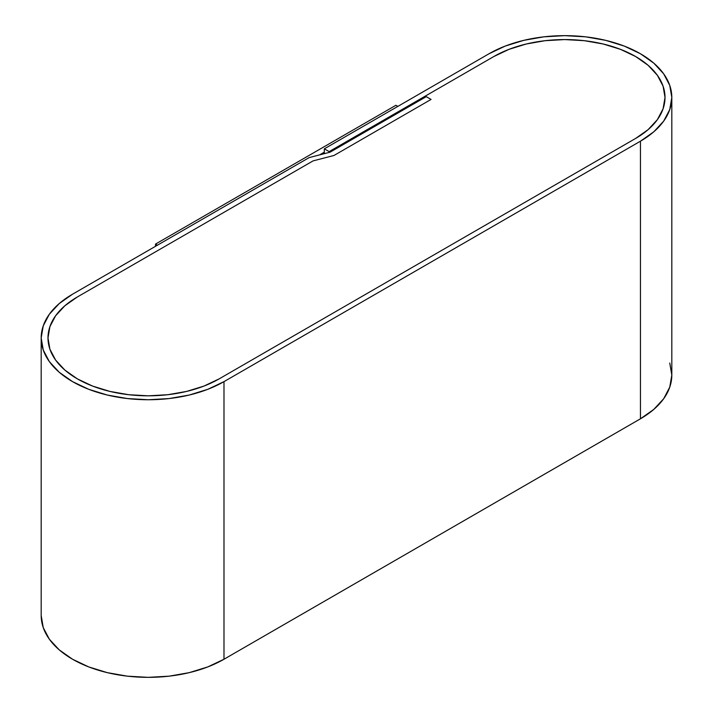 <?xml version="1.0" encoding="UTF-8"?>
<svg xmlns="http://www.w3.org/2000/svg" width="713" height="713" viewBox="0 0 713 713"><rect width="100%" height="100%" fill="white"/><g stroke="black" fill="none" stroke-linecap="round" stroke-linejoin="round"><path stroke-width="1.07" d="M41.185 615.515L41.185 615.524A107.084 61.826 0 0 0 107.289 672.644A107.084 61.826 0 0 0 223.989 659.24L223.989 381.633L640.452 141.192L653.768 131.825L663.669 121.139L669.757 109.535L671.815 97.476L669.757 85.417L663.669 73.813L653.768 63.127L640.452 53.76L624.223 46.069L605.711 40.356L585.623 36.835L564.732 35.65L543.841 36.835L523.752 40.356L505.241 46.069L489.011 53.76A107.084 61.826 180 0 1 640.452 53.76A107.084 61.826 180 0 1 671.815 97.476A107.084 61.826 180 0 1 640.452 141.192L640.452 418.798L223.989 659.24L223.989 381.633A107.084 61.826 180 0 1 107.289 395.038A107.084 61.826 180 0 1 41.185 337.917A107.084 61.826 180 0 1 72.548 294.202L59.232 303.569L49.331 314.255L43.243 325.859L41.185 337.917L43.243 349.976L49.331 361.58L59.232 372.266L72.548 381.633L88.777 389.325L107.289 395.038L127.377 398.558L148.268 399.743L169.159 398.558L189.248 395.038L207.759 389.325L223.989 381.633L640.452 141.192L640.452 418.798A107.084 61.826 0 0 0 671.815 375.083L669.757 363.024M635.648 56.532A100.283 57.896 180 0 1 665.015 97.476A100.283 57.896 180 0 1 635.648 138.42L219.176 378.861A100.283 57.896 180 0 1 109.891 391.41A100.283 57.896 180 0 1 47.985 337.917A100.283 57.896 180 0 1 77.352 296.973L313.052 160.897L77.352 296.973L313.052 160.897L334.014 155.461L313.052 160.897L334.014 155.461L431.062 99.428L334.014 155.461L431.062 99.428L425.296 96.095L425.296 97.209L425.296 96.095L493.824 56.532L329.13 151.619L324.317 148.839L324.317 153.669L324.317 152.172L319.611 154.89L324.317 152.172L324.317 148.839L329.13 151.619L329.13 152.422L329.13 151.619L493.824 56.532A100.283 57.896 180 0 1 635.648 56.532L648.117 65.311L657.386 75.32L663.09 86.184L665.015 97.476L663.09 108.768L657.386 119.632L648.117 129.641L635.648 138.42L648.117 129.641L657.386 119.632L663.09 108.768L665.015 97.476A100.283 57.896 180 0 1 635.648 138.42L219.176 378.861L203.98 386.063L186.646 391.41L167.831 394.708L148.268 395.822L128.705 394.708L109.891 391.41L92.556 386.063L77.352 378.861L64.883 370.083L55.614 360.074L49.91 349.21L47.985 337.917L49.91 326.625L55.614 315.761L64.883 305.752L77.352 296.973L64.883 305.752L55.614 315.761L49.91 326.625L47.985 337.917A100.283 57.896 180 0 1 77.352 296.973L313.052 160.897L334.014 155.461L431.062 99.428L425.296 96.095L493.824 56.532L509.02 49.331L526.354 43.983L545.169 40.686L564.732 39.572L584.295 40.686L603.109 43.983L620.444 49.331L635.648 56.532L620.444 49.331L603.109 43.983L584.295 40.686L564.732 39.572L545.169 40.686L526.354 43.983L509.02 49.331L493.824 56.532A100.283 57.896 180 0 1 603.109 43.983A100.283 57.896 180 0 1 665.015 97.476L663.09 86.184L657.386 75.32L648.117 65.311L635.648 56.532M489.011 53.76L324.317 148.839L489.011 53.76M426.258 96.656L330.092 152.172L309.121 157.618L72.548 294.202L309.121 157.618L330.092 152.172L426.258 96.656M41.185 337.917L41.185 615.524L43.243 627.583L49.331 639.187L59.232 649.873L72.548 659.24L88.777 666.931L107.289 672.644L127.377 676.165L148.268 677.35L169.159 676.165L189.248 672.644L207.759 666.931L223.989 659.24L640.452 418.798L653.768 409.431L663.669 398.745L669.757 387.141L671.815 375.083L671.815 97.476M395.911 105.283L397.836 106.397L395.911 105.283L155.496 244.087L155.496 246.306L155.496 244.087L395.911 105.283M157.421 245.201L155.496 244.087L157.421 245.201M77.352 378.861A100.283 57.896 180 0 1 47.985 337.917L49.91 349.21L55.614 360.074L64.883 370.083L77.352 378.861L92.556 386.063L109.891 391.41L128.705 394.708L148.268 395.822L167.831 394.708L186.646 391.41L203.98 386.063L219.176 378.861A100.283 57.896 180 0 1 77.352 378.861"/></g></svg>
